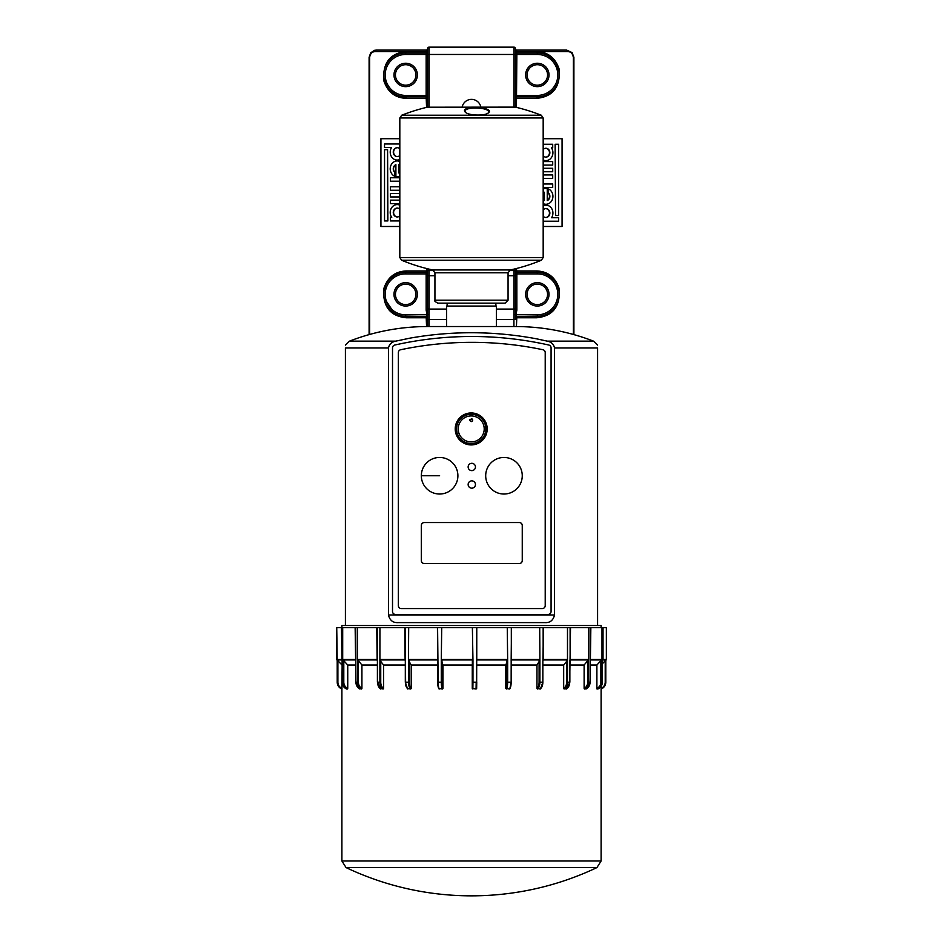 <?xml version="1.0" encoding="UTF-8"?>
<svg xmlns="http://www.w3.org/2000/svg" width="943" height="943" viewBox="0 0 943 943"><rect width="100%" height="100%" fill="white"/><g stroke="black" fill="none" stroke-linecap="round" stroke-linejoin="round"><path stroke-width="1.41" d="M519.334 563.513L424.256 563.513A2.923 2.923 0 0 1 421.332 560.578L421.332 525.475A2.923 2.923 0 0 1 424.256 522.552L519.334 522.552A2.923 2.923 0 0 1 522.257 525.475L522.257 560.578A2.923 2.923 0 0 1 519.334 563.513M471.205 421.615C466.231 418.444 476.191 418.444 471.205 421.615M471.205 441.937A13.002 13.002 0 0 0 482.462 422.429A13.002 13.002 0 0 0 459.948 422.429A13.002 13.002 0 0 0 471.205 441.937M471.205 443.564A14.628 14.628 0 0 0 483.877 421.615A14.628 14.628 0 0 0 458.534 421.615A14.628 14.628 0 0 0 471.205 443.564M471.205 444.919A15.984 15.984 0 0 0 487.189 428.935A15.984 15.984 0 0 0 471.205 412.951A15.984 15.984 0 0 0 455.221 428.935A15.984 15.984 0 0 0 471.205 444.919M471.759 421.509A1.462 1.462 0 0 0 471.759 418.798M554.531 615.001C553.199 620.4 549.969 622.934 544.865 622.604L398.135 622.604C392.995 622.91 389.765 620.376 388.469 615.001L388.469 347.967C389.306 344.16 391.746 341.885 395.777 341.142L409.686 338.195C452.003 330.698 494.38 330.922 536.815 338.867L547.223 341.142C551.254 341.885 553.694 344.16 554.531 347.967L554.531 615.001L388.469 615.001M496.372 326.537L496.372 306.062L446.628 306.062L446.628 326.537L515.385 326.537C542.331 326.584 568.37 331.453 593.501 341.142L547.223 341.142M554.531 347.967L597.591 347.967C597.591 343.818 597.591 343.818 597.591 347.967C597.591 343.818 597.591 343.818 597.591 347.967L597.591 625.527M388.469 347.967L345.409 347.967C345.409 343.818 345.409 343.818 345.409 347.967C345.409 343.818 345.409 343.818 345.409 347.967L345.409 625.527M426.566 268.519L426.566 270.959L427.615 270.959A1.462 1.462 0 0 1 426.153 272.421L426.153 310.176L427.096 314.832L426.153 316.294A1.462 1.462 180 0 1 427.615 317.756L427.615 326.537L446.628 326.537M341.896 627.578L341.896 625.527L601.104 625.527L601.104 627.578M543.18 257.545L543.18 117.958L399.82 117.958L399.82 257.545L401.635 260.244L541.365 260.244L543.18 257.545L399.82 257.545M510.375 269.946L432.625 269.946L434.935 272.798L508.065 272.798L510.375 269.946A182.848 182.848 0 0 0 541.365 260.244M508.065 272.798L508.065 300.204L505.142 303.139L437.858 303.139C435.018 301.654 434.039 300.676 434.935 300.204L508.065 300.204M427.25 107.207A190.887 190.887 0 0 0 401.683 115.235L541.317 115.235A190.887 190.887 0 0 0 515.762 107.207L427.25 107.207L514.878 107.125M465.512 112.358L465.111 111.357C464.534 106.335 489.676 107.325 488.521 112.076L488.144 113.03M464.581 111.133L465.182 112.076C468.754 115.871 485.739 115.989 488.486 112.759C495.405 107.266 462.341 105.251 464.581 111.133L465.147 111.663M596.919 867.595L346.081 867.595A292.554 292.554 0 0 0 596.919 867.595L601.104 860.994L341.896 860.994L346.081 867.595M597.025 689.015A7.308 7.108 -90 0 0 601.587 682.19L602.353 682.19A7.308 7.108 90 0 1 597.791 689.015L596.884 688.39L596.884 665.027L590.141 665.027M584.412 689.015A7.308 6.412 -90 0 0 588.526 682.19L590.07 682.19A7.308 6.412 90 0 1 585.957 689.015L586.228 688.39L585.957 689.015L584.118 688.39L584.118 665.027L569.867 665.027M564.091 689.015A7.308 5.293 -90 0 0 567.486 682.19L569.702 682.19A7.308 5.293 90 0 1 566.319 689.015L566.719 688.39L566.319 689.015L563.678 688.39L563.678 665.027L542.932 665.027M537.463 689.015A7.308 3.796 -90 0 0 539.903 682.19L542.649 682.19A7.308 3.796 90 0 1 540.221 689.015L540.716 688.39L540.221 689.015L536.968 688.39L536.968 665.027L511.177 665.027M506.344 689.015A7.308 2.051 -90 0 0 507.664 682.19L510.752 682.19A7.308 2.051 90 0 1 509.432 689.015L509.998 688.39L509.432 689.015L505.778 688.39L505.778 665.027L476.745 665.027M472.856 689.015L472.962 682.19L476.18 682.19L476.074 689.015L476.651 688.39L476.074 689.015L472.266 688.39L472.266 665.027L442.962 665.027L442.962 688.39L442.385 689.015L438.695 688.39L439.261 689.015A7.308 1.733 -90 0 1 438.153 682.19L437.587 627.578L441.713 627.578L441.277 660.336L442.962 665.027M437.705 665.027L411.219 665.027L411.219 688.39L410.7 689.015L407.364 688.39L407.871 689.015A7.308 3.513 -90 0 1 405.62 682.19L405.113 627.578L408.684 627.578L408.449 660.336L411.219 665.027M405.313 665.027L383.577 665.027L383.577 688.39L383.141 689.015L380.406 688.39L380.819 689.015A7.308 5.057 -90 0 1 377.577 682.19L377.153 627.578L379.935 627.578L379.899 660.336L383.577 665.027M377.4 665.027L361.923 665.027L361.923 688.39L361.617 689.015L359.648 688.39L359.943 689.015A7.308 6.247 -90 0 1 355.935 682.19L355.629 627.578L357.432 627.578L357.432 659.511L361.923 665.027M355.853 665.027L347.743 665.027L347.743 688.39L347.578 689.015L346.517 688.39L346.67 689.015A7.308 7.025 -90 0 1 342.168 682.19L342.003 627.578L342.698 627.578L342.698 659.511L347.743 665.027M342.144 665.027L341.908 689.015A7.308 7.308 -90 0 1 337.217 682.19L337.205 660.23M337.205 660.324L336.734 627.578L336.734 659.511L342.003 665.027M342.003 660.324L341.46 627.578L336.734 627.578M355.629 660.324L355.146 627.578L342.698 627.578M377.153 660.324L376.764 627.578L357.432 627.578M405.113 660.324L404.83 627.578L379.935 627.578M437.587 660.324L437.446 627.578L408.684 627.578M472.266 665.027L472.962 660.336L472.384 627.578L441.713 627.578M472.384 627.578L476.769 627.578L476.651 688.425M505.778 665.027L507.664 660.336L507.263 627.578L476.769 627.578L476.757 660.324M507.263 627.578L511.471 627.578L511.153 660.913M536.968 665.027L539.903 660.336L539.702 627.578L511.471 627.578M539.702 627.578L543.451 627.578L542.932 660.607M563.678 665.027L567.486 660.336L567.486 627.578L543.451 627.578M567.486 627.578L570.527 627.578L569.702 682.19M584.118 665.027L588.738 659.511L588.738 627.578L570.527 627.578M588.738 627.578L590.848 627.578L590.07 682.19M596.884 665.027L601.999 659.511L601.999 627.578L590.848 627.578M601.999 627.578L603.037 627.578L603.037 659.511L601.917 660.913L602.365 682.19L602.365 660.348M602.365 663.766L606.373 659.511L606.373 627.578L603.037 627.578M602.483 627.578L602.483 660.324M590.353 627.578L590.353 660.324M570.114 627.578L570.114 660.324M543.156 627.578L543.156 660.324M511.318 627.578L511.318 660.324M341.896 860.994L341.896 689.015C338.938 687.706 337.37 685.431 337.217 682.19L337.783 660.913L336.627 659.511L336.627 627.578M377.554 660.913L377.554 682.19L379.899 682.19A7.308 5.057 90 0 0 383.141 689.015M405.384 660.913L405.384 682.19A6.731 3.23 90 0 0 407.034 688.048M437.729 660.913L437.729 682.19A6.731 1.591 90 0 0 438.695 688.39M573.898 334.612L573.898 57.393L572.106 52.608L566.578 50.073L516.847 50.073A1.462 1.462 0 0 1 515.385 48.612A1.462 1.462 0 0 0 513.923 47.15L429.077 47.15A1.462 1.462 0 0 0 427.615 48.612L427.615 107.137M399.82 138.715L380.925 138.715L380.925 226.485L399.82 226.485M397.333 147.697A4.456 3.937 -90 0 0 397.333 156.597M543.18 138.715L562.075 138.715L562.075 226.485L543.18 226.485M545.726 217.503A4.456 3.937 90 0 0 545.726 208.603M399.007 164.895L399.007 172.805M397.333 208.061A4.456 3.937 -90 0 0 397.333 216.961M399.82 177.756L390.426 177.756L390.426 181.221L399.82 181.221L390.708 181.221M387.585 149.678L387.868 220.933L384.532 220.933L384.532 149.678L387.585 149.678L387.585 220.933M390.708 200.14L399.82 200.14L390.426 200.14L390.426 203.605L399.82 203.605L390.708 203.605M390.708 193.468L399.82 193.468L390.426 193.468L390.426 196.934L399.82 196.934L390.708 196.934M399.82 186.785L390.426 186.785L390.426 190.25L399.82 190.25L390.708 190.25M390.708 217.468L391.746 217.468A7.921 6.99 90 0 1 390.897 209.087A7.921 6.99 90 0 1 397.203 204.596A7.921 6.99 90 0 1 399.82 205.173M397.333 204.596A7.921 6.99 90 0 1 397.474 204.596A7.921 6.99 90 0 1 399.82 205.055M395.895 164.777A4.456 3.937 -90 0 0 394.964 172.274L394.693 176.235A7.921 6.99 90 0 1 390.331 167.406A7.921 6.99 90 0 1 397.203 160.935A7.921 6.99 90 0 1 399.82 161.512M397.333 160.935A7.921 6.99 90 0 1 397.474 160.935A7.921 6.99 90 0 1 399.82 161.394M399.82 176.306A7.921 6.99 90 0 1 397.474 176.765A7.921 6.99 90 0 1 397.333 176.765M399.82 159.603A7.921 6.99 90 0 1 397.474 160.062A7.921 6.99 90 0 1 397.333 160.062M399.82 159.485A7.921 6.99 90 0 1 397.203 160.062A7.921 6.99 90 0 1 390.956 155.713A7.921 6.99 90 0 1 391.581 147.45L384.803 147.45M399.82 220.933L390.426 220.933L390.426 217.468L391.746 217.468M399.82 215.829A4.456 3.937 90 0 1 393.266 212.517A4.456 3.937 90 0 1 399.82 209.205M399.82 176.188A7.921 6.99 90 0 1 397.203 176.765A7.921 6.99 90 0 1 395.895 176.624L395.895 164.648A4.456 3.937 -90 0 0 394.693 172.274L394.693 176.235M399.82 172.168A4.456 3.937 90 0 1 398.724 172.946L398.724 164.742A4.456 3.937 90 0 1 399.82 165.532M391.581 147.45L384.532 147.45L384.532 143.984L399.82 143.984M399.82 155.465A4.456 3.937 90 0 1 393.266 152.153A4.456 3.937 90 0 1 399.82 148.829M543.993 200.234L543.993 192.478M545.726 157.139A4.456 3.937 90 0 0 545.726 148.24M555.545 144.279L558.61 144.279L558.61 215.534L555.545 215.534L555.132 144.279L555.545 215.534M543.18 144.279L552.704 144.279L552.704 147.745L551.396 147.745A7.921 6.99 -90 0 1 552.233 156.114A7.921 6.99 -90 0 1 545.938 160.605A7.921 6.99 -90 0 1 543.18 159.968M543.18 149.524A4.456 3.937 -90 0 1 549.863 152.695A4.456 3.937 -90 0 1 543.18 155.854M545.726 160.605A7.921 6.99 -90 0 1 545.525 160.605A7.921 6.99 -90 0 1 543.18 160.145M552.292 147.745L551.396 147.745M543.18 189.083A7.921 6.99 -90 0 1 545.938 188.435A7.921 6.99 -90 0 1 547.246 188.576L547.246 200.553A4.456 3.937 90 0 0 548.449 192.926L548.449 188.965A7.921 6.99 -90 0 1 552.81 197.806A7.921 6.99 -90 0 1 545.938 204.277A7.921 6.99 -90 0 1 543.18 203.629M543.18 193.185A4.456 3.937 -90 0 1 544.406 192.254L544.406 200.458A4.456 3.937 -90 0 1 543.18 199.527M545.726 204.266A7.921 6.99 -90 0 1 545.525 204.277A7.921 6.99 -90 0 1 543.18 203.818M543.18 188.895A7.921 6.99 -90 0 1 545.525 188.435A7.921 6.99 -90 0 1 545.726 188.447M547.246 200.364A4.456 3.937 90 0 0 548.036 192.926L548.449 188.965M552.292 183.991L543.18 183.991L552.704 183.991L552.704 187.445L543.18 187.445L552.292 187.445M552.292 174.95L543.18 174.95L552.704 174.95L552.704 178.416L543.18 178.416L552.292 178.416M552.292 168.278L543.18 168.278L552.704 168.278L552.704 171.744L543.18 171.744L552.292 171.744M552.292 161.595L543.18 161.595L552.704 161.595L552.704 165.06L543.18 165.06L552.292 165.06M543.18 205.786A7.921 6.99 -90 0 1 545.938 205.138A7.921 6.99 -90 0 1 552.174 209.487A7.921 6.99 -90 0 1 551.561 217.75L558.61 217.75L558.61 221.216L543.18 221.216M543.18 209.888A4.456 3.937 -90 0 1 549.863 213.059A4.456 3.937 -90 0 1 543.18 216.23M551.561 217.75L558.197 217.75M543.18 205.598A7.921 6.99 -90 0 1 545.525 205.138A7.921 6.99 -90 0 1 545.726 205.138M462.153 107.125A9.513 9.513 0 0 1 480.847 107.125M420.307 272.421L405.679 272.421A21.937 21.937 0 0 0 383.73 294.357A21.937 21.937 0 0 0 405.679 316.306L426.153 316.306L426.566 326.537M515.385 268.779L515.385 310.176L516.847 310.176L516.847 273.883L515.385 273.883L515.385 317.756A1.462 1.462 180 0 1 516.847 316.294L537.321 316.306A21.937 21.937 0 0 0 559.27 294.357A21.937 21.937 0 0 0 537.321 272.421L516.847 272.421L516.434 268.519M427.615 48.612A1.462 1.462 0 0 1 426.153 50.073L426.566 51.535L427.615 51.535A1.462 1.462 0 0 1 426.153 52.997L405.679 52.997A21.937 21.937 0 0 0 383.73 74.945A21.937 21.937 0 0 0 405.679 96.881L426.153 96.881L426.566 107.372M516.434 326.537L516.847 316.294L515.904 314.832L516.847 310.176M516.434 107.372L516.847 54.458L537.321 54.458A20.475 20.475 0 0 1 557.808 74.945A20.475 20.475 0 0 1 537.321 95.42L537.321 96.881L516.847 96.881L537.321 96.881A21.937 21.937 0 0 0 559.27 74.945A21.937 21.937 0 0 0 537.321 52.997L516.847 52.997A1.462 1.462 0 0 1 515.385 51.535L515.385 54.458L515.385 48.612L515.385 51.535L516.434 51.535L516.847 50.073M547.565 294.357A10.243 10.243 0 0 1 532.206 303.222A10.243 10.243 0 0 1 532.206 285.493A10.243 10.243 0 0 1 547.565 294.357M549.026 294.357A11.705 11.705 0 0 0 531.475 284.22A11.705 11.705 0 0 0 531.475 304.495A11.705 11.705 0 0 0 549.026 294.357M547.565 74.945A10.243 10.243 0 0 1 532.206 83.809A10.243 10.243 0 0 1 532.206 66.081A10.243 10.243 0 0 1 547.565 74.945M549.026 74.945A11.705 11.705 0 0 0 531.475 64.808A11.705 11.705 0 0 0 531.475 85.082A11.705 11.705 0 0 0 549.026 74.945M395.435 294.357A10.243 10.243 0 0 1 410.794 285.493A10.243 10.243 0 0 1 410.794 303.222A10.243 10.243 0 0 1 395.435 294.357M393.974 294.357A11.705 11.705 0 0 0 411.525 304.495A11.705 11.705 0 0 0 411.525 284.22A11.705 11.705 0 0 0 393.974 294.357M393.974 74.945A11.705 11.705 0 0 0 411.525 85.082A11.705 11.705 0 0 0 411.525 64.808A11.705 11.705 0 0 0 393.974 74.945M395.435 74.945A10.243 10.243 0 0 1 410.794 66.081A10.243 10.243 0 0 1 410.794 83.809A10.243 10.243 0 0 1 395.435 74.945M515.385 107.137L515.385 54.458L513.923 54.458L513.923 107.125M427.615 268.779L427.615 310.176L427.615 273.883L405.679 273.883L405.679 272.421L426.153 272.421L426.566 270.959L406.28 270.959C395.046 271.395 387.526 277.36 383.742 288.853C382.634 306.534 390.154 316.164 406.28 317.767A1.462 0.601 90 0 0 405.679 316.306L405.679 314.832A20.475 20.475 0 0 1 385.192 294.357A20.475 20.475 0 0 1 405.679 273.883M427.615 317.756L427.615 310.176L426.153 310.176M537.321 96.881A1.462 0.601 -90 0 0 536.72 98.343C552.834 96.752 560.354 87.121 559.27 69.44C555.474 57.947 547.954 51.971 536.72 51.535L567.474 51.535C570.751 51.594 572.719 53.551 573.379 57.393L573.379 334.459M536.72 317.767C552.834 316.164 560.354 306.534 559.27 288.853C555.474 277.36 547.954 271.395 536.72 270.959L515.385 270.959A1.462 1.462 0 0 0 516.847 272.421L516.847 273.883L537.321 273.883A20.475 20.475 0 0 1 557.808 294.357A20.475 20.475 0 0 1 537.321 314.832L537.321 316.306A1.462 0.601 -90 0 0 536.72 317.767L515.385 317.767M567.474 51.535A1.462 0.884 -90 0 0 566.578 50.073M548.755 56.215L553.187 59.774M556.712 64.678L558.987 71.42M537.321 54.458L537.321 52.997A1.462 0.601 90 0 1 536.72 51.535L516.434 51.535L516.847 54.458L515.385 54.458M548.626 275.545L553.447 279.482M556.535 283.749L559.022 291.116M558.445 300.31L558.268 300.9M552.386 310.306L549.722 312.463M537.321 273.883L537.321 272.421A1.462 0.601 90 0 1 536.72 270.959M394.245 93.675L389.813 90.104M386.288 85.212L384.013 78.458M426.153 50.073L376.422 50.073L374.442 50.344L370.67 52.879L369.102 57.393L369.102 334.612M376.422 50.073A1.462 0.884 90 0 0 375.526 51.535L406.28 51.535C390.166 53.138 382.646 62.768 383.73 80.45C387.526 91.942 395.046 97.907 406.28 98.343L427.615 98.343A1.462 1.462 0 0 0 426.153 96.881L426.153 95.42L405.679 95.42A20.475 20.475 0 0 1 385.192 74.945A20.475 20.475 0 0 1 405.679 54.458L426.153 54.458L426.153 95.42L427.615 95.42M369.621 334.459L369.621 57.393C370.269 53.551 372.237 51.594 375.526 51.535M405.679 54.458L405.679 52.997A1.462 0.601 90 0 0 406.28 51.535L426.566 51.535L426.153 54.458L513.923 54.458L513.923 47.15M405.679 95.42L405.679 96.881A1.462 0.601 -90 0 1 406.28 98.343M513.923 269.132L513.923 270.558L515.385 270.959M509.114 270.558L513.923 270.558L513.923 319.429L515.385 319.429L515.385 317.756M516.847 96.881A1.462 1.462 0 0 0 515.385 98.343L536.72 98.343M514.913 314.479L537.321 314.832M394.139 313.017L383.966 297.575M384.214 289.784L385.428 285.906M390.638 278.374L394.209 275.651M406.28 270.959A1.462 0.601 -90 0 1 405.679 272.421M405.679 314.832L428.087 314.479M392.512 347.884A2.923 2.923 0 0 1 394.799 345.032A351.362 351.362 0 0 1 548.791 345.032A2.923 2.923 0 0 1 551.077 347.884L551.077 611.488A2.923 2.923 0 0 1 548.154 614.412L395.435 614.412A2.923 2.923 0 0 1 392.512 611.488L392.512 347.884M398.359 605.642L398.359 352.599A2.923 2.923 0 0 1 400.681 349.735A345.503 345.503 0 0 1 542.897 349.735A2.923 2.923 0 0 1 545.219 352.599L545.219 605.642A2.923 2.923 0 0 1 542.296 608.565L401.282 608.565A2.923 2.923 0 0 1 398.359 605.642M485.692 475.744A18.282 18.282 0 0 1 513.122 459.913A18.282 18.282 0 0 1 513.122 491.574A18.282 18.282 0 0 1 485.692 475.744M468.141 484.513A3.654 3.654 0 0 1 473.622 481.354A3.654 3.654 0 0 1 473.622 487.684A3.654 3.654 0 0 1 468.141 484.513M468.141 466.962A3.654 3.654 0 0 1 473.622 463.803A3.654 3.654 0 0 1 473.622 470.133A3.654 3.654 0 0 1 468.141 466.962M421.332 475.744A18.282 18.282 0 0 1 439.615 457.461A18.282 18.282 0 0 1 457.897 475.744A18.282 18.282 0 0 1 439.615 494.026A18.282 18.282 0 0 1 421.332 475.744L439.615 475.744M395.777 341.142L349.499 341.142C374.63 331.453 400.669 326.584 427.615 326.537M341.46 659.511L336.734 659.511M355.146 659.511L342.698 659.511M376.764 659.511L357.432 659.511M404.83 659.511L379.935 659.511M437.446 659.511L408.684 659.511M472.384 659.511L441.713 659.511M507.263 659.511L476.769 659.511M539.702 659.511L511.471 659.511M567.486 659.511L543.451 659.511M588.738 659.511L570.527 659.511M601.999 659.511L590.848 659.511M606.373 659.511L603.037 659.511M341.625 659.935L336.91 659.935M355.299 659.935L342.851 659.935M376.882 659.935L357.574 659.935M404.912 659.935L380.053 659.935M437.493 659.935L408.767 659.935M472.384 659.935L441.76 659.935M507.216 659.935L476.769 659.935M539.608 659.935L511.424 659.935M567.368 659.935L543.357 659.935M588.585 659.935L570.397 659.935M601.834 659.935L590.695 659.935M606.196 659.935L602.872 659.935M605.783 682.19L605.783 660.348L605.783 682.19A7.308 7.308 90 0 1 601.104 689.015C604.062 687.706 605.63 685.431 605.783 682.19L605.217 682.19A6.731 6.731 -90 0 1 601.104 688.39M600.88 660.913L600.88 682.19L601.587 682.19L601.587 660.336M587.725 660.913L587.725 682.19L588.526 682.19L588.526 660.336M566.66 660.913L566.66 682.19L567.486 682.19L567.486 660.336M539.101 660.913L539.101 682.19L539.903 682.19L539.903 660.336M506.933 660.913L506.933 682.19L507.664 682.19L507.664 660.336M472.36 660.913L472.36 682.19L472.962 682.19L472.962 660.336M438.79 688.732L437.705 682.19L441.277 682.19A7.308 1.733 90 0 0 442.385 689.015M441.277 660.336L441.277 682.19L441.984 682.19L441.984 660.913M405.384 682.19L408.449 682.19A7.308 3.513 90 0 0 410.7 689.015M408.449 660.336L408.449 682.19L409.238 682.19L409.238 660.913M379.899 660.336L379.899 682.19L380.736 682.19L380.736 660.913M355.935 682.19L357.609 682.19A7.308 6.247 90 0 0 361.617 689.015M357.609 660.336L357.609 682.19L358.411 682.19L358.411 660.913M342.168 682.19L343.075 682.19A7.308 7.025 90 0 0 347.578 689.015M343.075 660.336L343.075 682.19L343.794 682.19L343.794 660.913M337.217 682.19L337.288 682.19A7.308 7.308 90 0 0 341.979 689.015M337.288 660.336L337.288 682.19L337.889 682.19L337.889 660.913M605.217 660.913L605.217 682.19M600.88 682.19A6.731 6.542 90 0 1 596.884 688.39M587.725 682.19A6.731 5.906 90 0 1 584.118 688.39M566.66 682.19A6.731 4.868 90 0 1 563.678 688.39M539.101 682.19A6.731 3.501 90 0 1 536.968 688.39M541.317 687.753A6.731 3.501 -90 0 0 542.85 682.19L542.85 660.913M542.85 682.19L540.469 688.932M506.933 682.19A6.731 1.886 90 0 1 505.778 688.39M509.998 688.39A6.731 1.886 -90 0 0 511.153 682.19L511.177 660.748M472.36 682.19L472.266 688.39M476.651 688.39L476.745 682.19M442.962 688.39A6.731 1.591 -90 0 1 441.984 682.19M411.219 688.39A6.731 3.23 -90 0 1 409.238 682.19M377.554 682.19L377.577 682.19A6.731 4.644 90 0 0 377.789 684.264M383.577 688.39A6.731 4.644 -90 0 1 380.736 682.19M361.923 688.39A6.731 5.752 -90 0 1 358.411 682.19M347.743 688.39A6.731 6.46 -90 0 1 343.794 682.19M342.003 688.39A6.731 6.731 -90 0 1 337.889 682.19M537.321 95.42L515.385 95.42M515.385 274.696A1.462 1.037 180 0 1 513.923 275.733L508.065 275.733M515.385 308.055A1.462 1.037 180 0 1 513.923 309.092L496.372 309.092M496.372 319.429L513.923 319.429L513.923 326.537M446.628 309.092L429.077 309.092L429.077 275.733L434.935 275.733M429.077 326.537L429.077 319.429L446.628 319.429M427.615 319.429L429.077 319.429L429.077 309.092A1.462 1.037 180 0 1 427.615 308.055M427.615 274.696A1.462 1.037 180 0 0 429.077 275.733L429.077 269.132M433.886 270.558L427.615 270.558M429.077 107.125L429.077 47.15M573.379 57.393L572.106 52.608M406.28 317.767L427.615 317.767M597.591 345.103L593.501 341.142M345.409 345.103L349.499 341.142M495.877 306.062L495.877 303.139M447.123 306.062L447.123 303.139M401.635 260.244A182.848 182.848 0 0 0 432.625 269.946M434.935 272.798L434.935 300.204M401.683 115.235L399.82 117.958M541.317 115.235L543.18 117.958M601.104 686.351L601.104 860.994M602.365 682.19C602.212 685.431 600.691 687.706 597.803 689.015M586.004 689.003L590.141 682.19L590.141 660.406M566.448 688.979L569.867 682.19L569.867 660.489M511.177 682.19L509.868 688.779M437.705 660.772L437.705 682.19M407.588 688.92L405.313 682.19L405.313 660.63M380.666 688.979L377.4 682.19L377.4 660.513M359.884 689.003L355.853 682.19L355.853 660.418M346.659 689.015C343.806 687.706 342.297 685.431 342.144 682.19L342.144 660.359M374.442 50.344L370.67 52.879"/></g></svg>
